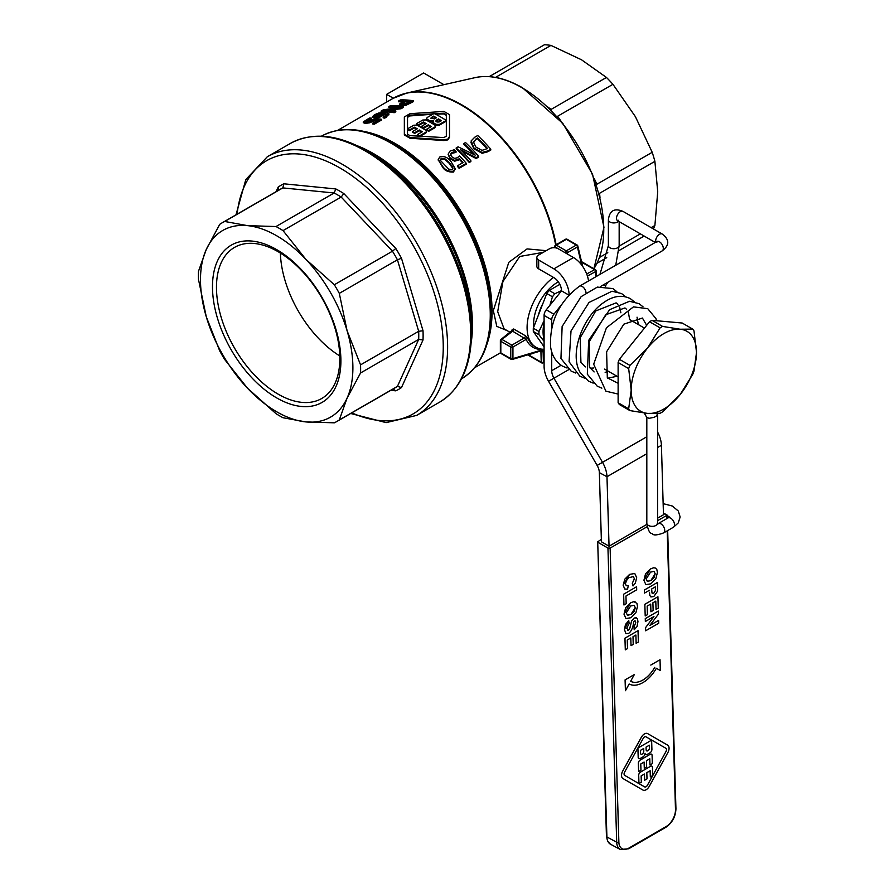 <?xml version="1.0" encoding="UTF-8"?>
<svg xmlns="http://www.w3.org/2000/svg" width="895" height="895" viewBox="0 0 895 895"><rect width="100%" height="100%" fill="white"/><g stroke="black" fill="none" stroke-linecap="round" stroke-linejoin="round"><path stroke-width="1.34" d="M586.001 292.699A5.392 3.11 -120 0 0 582.197 286.456A5.392 3.11 -120 0 0 579.501 286.187A5.392 3.11 -120 0 0 579.434 286.232C559.129 301.559 549.508 321.741 550.57 346.779C551.891 355.572 555.829 362.005 562.384 366.066L567.038 368.035M533.845 353.022A5.392 3.412 65.2 0 1 533.465 353.29A5.392 3.412 65.2 0 1 533.42 353.324L525.096 355.628M646.816 417.372L649.088 418.312L654.267 417.271L657.288 415.47L656.986 413.591M598.151 542.426L607.951 548.087L616.7 842.217L606.911 836.959L597.703 541.811L601.35 539.316M551.723 327.391L551.723 319.828A6.153 3.558 -60 0 1 553.893 314.212L561.389 304.893M646.816 453.731L606.978 476.733A21.558 12.44 60 0 0 602.525 462.323L553.949 378.193A10.774 6.22 60 0 1 551.723 370.675L551.723 351.892M602.782 285.192L603.968 285.304A6.153 3.558 -60 0 1 604.875 285.583A6.153 3.558 -60 0 1 605.613 286.288M588.53 280.974A21.558 12.44 -120 0 0 573.494 257.547L558.245 248.743A6.153 3.558 180 0 0 549.541 248.743L538.656 255.03A6.153 3.558 180 0 0 536.855 257.547L536.855 266.341A6.153 3.558 0 0 0 538.656 268.858L553.893 277.651A10.774 6.22 60 0 1 561.512 290.853L568.907 295.126M569.13 294.891A21.558 12.44 -120 0 0 553.893 268.858L538.656 260.053A6.153 3.558 180 0 1 536.855 257.547M360.551 372.98L418.681 339.418L423.022 339.966A117.782 67.998 -120 0 0 423.022 330.736L418.681 331.295L360.551 364.869A114.705 66.219 60 0 1 360.551 372.98L347.092 398.096A107.769 62.225 -120 0 0 347.092 330.747L360.551 364.869M393.084 389.023L395.825 390.835A117.782 67.998 -120 0 0 401.486 387.569L397.436 386.383L339.306 419.945A114.705 66.219 60 0 1 336.867 421.478A114.705 66.219 60 0 1 334.327 422.82L305.855 421.914A107.769 62.225 -120 0 0 347.092 398.096L339.306 419.945M224.712 221.468L247.523 225.641A107.769 62.225 -120 0 0 206.286 249.448A107.769 62.225 -120 0 0 206.286 316.796L198.489 279.419A114.705 66.219 60 0 1 198.489 271.297L206.286 249.448L219.734 224.332A114.705 66.219 60 0 1 222.173 222.81A114.705 66.219 60 0 1 224.712 221.468L282.842 187.905L334.137 192.984A114.705 66.219 60 0 1 341.174 197.045L343.825 193.566A117.782 67.998 -120 0 0 335.838 188.957L334.137 192.984L276.007 226.547A114.705 66.219 60 0 1 283.033 230.608L341.174 197.045L392.469 251.193A114.705 66.219 60 0 1 397.436 259.796L401.486 258.252A117.782 67.998 -120 0 0 395.825 248.463L392.469 251.193L334.327 284.755A114.705 66.219 60 0 1 339.306 293.37L397.436 259.796L418.681 331.295A114.705 66.219 60 0 1 418.681 339.418L397.436 386.383A114.705 66.219 60 0 1 395.008 387.915L336.867 421.478M222.173 222.81L280.303 189.248A114.705 66.219 60 0 1 282.842 187.905L283.838 183.799A117.782 67.998 -120 0 0 278.188 187.066L278.379 190.355M339.306 293.37L347.092 330.747A107.769 62.225 -120 0 0 305.855 259.315L334.327 284.755M283.033 230.608L305.855 259.315A107.769 62.225 -120 0 0 247.523 225.641L276.007 226.547M339.831 358.537A87.229 50.366 60 0 1 321.764 398.476A87.229 50.366 60 0 1 254.549 375.106A87.229 50.366 60 0 1 216.467 287.317A87.229 50.366 60 0 1 234.535 247.389A87.229 50.366 60 0 1 301.749 270.76A87.229 50.366 60 0 1 339.831 358.537M212.484 286.702A90.798 52.425 -120 0 0 308.797 406.509A90.798 52.425 -120 0 0 308.797 278.099A90.798 52.425 -120 0 0 212.484 286.702M339.787 355.953A87.229 50.366 60 0 1 280.37 253.039M206.286 316.796A107.769 62.225 -120 0 0 247.523 388.24A107.769 62.225 -120 0 0 305.855 421.914L283.033 417.741A114.705 66.219 60 0 1 276.007 413.68L247.523 388.24L224.712 359.533A114.705 66.219 60 0 1 219.734 350.918L206.286 316.796M544.093 349.296A43.105 24.892 -60 0 1 536.015 347.282A43.105 24.892 -60 0 1 528.688 315.364A43.105 24.892 -60 0 1 553.49 277.416M558.335 281.869A33.853 19.545 120 0 0 533.633 323.766A33.853 19.545 120 0 0 533.8 326.966M471.564 332.47L471.564 326.395A141.007 81.411 60 0 0 371.861 153.705L366.603 150.662A148.436 85.707 -120 0 1 471.564 332.47C471.24 365.91 460.634 389.124 439.725 402.09L416.678 415.392A149.342 86.222 -120 0 0 447.612 347.025A149.342 86.222 -120 0 0 342.013 164.121A149.342 86.222 -120 0 0 267.337 156.726L245.801 179.582L236 214.822M491.154 313.608L491.154 312.568A137.931 79.633 60 0 0 393.632 143.648L392.726 143.122A139.206 80.371 -120 0 1 491.154 313.608C490.863 345 480.895 366.793 461.238 378.999M546.218 250.656L527.065 248.911L508.796 262.324L493.335 310.576L496.792 326.373L507.196 330.635M381.438 119.27L381.438 120.075L374.278 124.215A137.024 79.107 -120 0 0 372.734 123.98L372.734 123.174A137.953 79.644 60 0 1 374.278 123.409L381.438 119.27A137.953 79.644 -120 0 0 374.703 118.498L369.702 121.205L365.607 121.082M377.086 120.668A137.024 79.107 -120 0 0 374.736 120.422L369.78 122.794L365.283 123.409L363.292 122.649M365.619 121.138L371.235 118.062L371.235 118.901L365.619 121.989M490.784 149.208A137.953 79.644 -120 0 0 477.717 135.514L474.708 137.248L471.128 140.929L473.936 147.977L482.092 152.441L487.809 150.931L490.784 149.208L490.784 150.047L487.809 151.77L482.092 153.28L473.936 148.794L470.994 142.462M449.503 137.304L447.858 139.888L443.898 140.549L409.966 138.233L404.35 135L404.35 134.239L409.966 137.483L443.898 139.777L447.858 139.117L449.503 136.555L449.503 114.649L443.898 111.416L409.966 113.699L404.35 116.943L404.35 134.239M469.248 162.487A137.024 79.107 -120 0 0 456.181 148.738L456.181 147.944A137.953 79.644 60 0 1 469.248 161.637L469.248 162.487L470.871 161.547L470.871 160.708A137.953 79.644 -120 0 0 460.522 149.655L476.129 157.665L476.129 158.516L462.021 151.165M473.723 154.354A137.024 79.107 -120 0 0 463.912 144.274L463.912 143.48A137.953 79.644 60 0 1 475.178 155.137L458.128 146.825L456.181 147.944M476.129 157.665L478.59 156.245L478.59 157.084L476.129 158.516M466.295 163.349L466.295 164.188L459.124 168.327A137.024 79.107 -120 0 0 457.591 166.571L457.591 165.743A137.953 79.644 60 0 1 459.124 167.488L466.295 163.349A137.953 79.644 -120 0 0 459.56 155.965L457.289 157.788L454.548 158.393L451.93 156.893L450.453 154.208M462.581 162.856A137.024 79.107 -120 0 0 459.594 159.578L454.638 161.212L450.14 158.717L448.149 154.634M450.465 154.387L451.55 152.519L456.081 151.591L455.958 152.463L451.55 153.325L450.465 155.182M455.107 168.954L453.474 172.053C448.227 172.276 444.569 170.576 442.499 166.962L438.248 159.813M413.456 100.788A137.953 79.644 -120 0 0 400.389 99.938L398.655 100.934A137.953 79.644 60 0 1 403.522 100.945L399.506 104.122L401.262 105.017L405.938 104.525L413.456 100.788L413.456 101.594L405.938 105.33L401.262 105.834L399.506 104.939L399.506 104.144L399.506 104.961M402.146 101.739A137.024 79.107 -120 0 0 398.655 101.795L398.655 100.934M388.844 114.448L384.861 118.14A137.024 79.107 -120 0 0 383.172 117.894L383.172 117.088A137.953 79.644 60 0 1 384.861 117.346L388.844 113.643L384.805 112.289L378.54 113.05L374.479 114.75L372.779 116.395L374.837 117.122L379.592 116.484L384.705 113.441L386.774 114.56L383.172 117.088M386.64 114.996L384.705 114.269L379.592 117.312L374.837 117.95L372.779 117.245L372.779 116.361L372.779 117.245M394.203 112.703A137.024 79.107 -120 0 0 381.136 111.909L381.136 111.047A137.953 79.644 60 0 1 394.203 111.909L394.203 112.703L395.814 111.774L395.814 110.969A137.953 79.644 -120 0 0 385.476 110.074L401.083 107.937L401.083 108.731L389.347 110.219M396.519 107.59A137.024 79.107 -120 0 0 388.866 107.445L388.866 106.594A137.953 79.644 60 0 1 400.132 107.176L383.082 109.928L381.136 111.047M401.083 107.937L403.544 106.505L403.544 107.31L401.083 108.731M653.417 228.952A114.705 66.219 -120 0 0 654.894 225.473L657.724 191.787L654.894 161.357L599.572 193.298L599.292 194.774M599.449 257.469L607.794 252.67M654.894 161.357A114.705 66.219 -120 0 0 652.209 152.307L635.405 116.674L612.941 84.309A114.705 66.219 -120 0 0 606.452 77.451L581.515 59.786L550.928 45.399L495.494 77.418M549.709 108.888L551.13 109.391L606.452 77.451M612.941 84.309L557.619 116.249L557.898 117.569M561.008 121.183L557.619 116.249M595.88 183.341L596.887 184.247L652.209 152.307M504.075 328.845L497.698 311.695L502.912 281.578L519.726 256.473L543.299 252.345M536.015 347.282L534.919 346.656A43.105 24.892 -60 0 1 528.274 338.948L525.32 335.714L513.674 328.991L512.13 329.64L512.477 330.456M371.235 118.062A137.953 79.644 -120 0 0 369.378 118.084L363.292 121.899L365.283 122.581L369.78 121.977L374.736 119.606A137.953 79.644 60 0 1 378.227 120.008L372.734 123.174M363.292 121.854L363.292 122.749L363.292 121.854M374.278 123.409L374.278 124.215M374.736 119.606L374.736 120.422M368.997 118.945L368.997 119.796M371.112 118.129L371.112 118.979M418.647 124.696L423.301 122L423.301 122.76L418.647 125.445A137.024 79.107 -120 0 0 416.567 124.371L416.567 123.622A137.953 79.644 60 0 1 418.647 124.696L418.647 125.445M423.301 122A137.953 79.644 60 0 1 426.233 123.611L421.579 126.296L421.579 127.056A137.024 79.107 -120 0 1 423.648 128.254L423.648 127.493L428.302 124.808L428.302 125.557L423.648 128.254M425.572 123.991A137.024 79.107 -120 0 0 423.301 122.76M428.302 124.808A137.953 79.644 60 0 1 431.245 126.587L426.579 129.272A137.953 79.644 60 0 1 428.649 130.592L434.869 127L435.518 126.083L434.869 125.121A137.953 79.644 -120 0 0 425.886 119.93L422.787 120.031L416.567 123.622M421.579 126.296A137.953 79.644 60 0 1 423.648 127.493M430.607 126.945A137.024 79.107 -120 0 0 428.302 125.557M435.429 126.452L434.869 127.761L428.649 131.352A137.024 79.107 -120 0 0 426.579 130.032L426.579 129.272M428.649 130.592L428.649 131.352M414.676 132.673L419.33 129.988A137.953 79.644 60 0 1 422.272 131.766L417.607 134.463A137.953 79.644 60 0 1 419.677 135.783L425.897 132.191L426.535 131.263L425.897 130.301A137.953 79.644 -120 0 0 416.913 125.11L413.814 125.21L407.594 128.802A137.953 79.644 60 0 1 409.664 129.876L414.329 127.18A137.953 79.644 60 0 1 417.26 128.791L412.606 131.487A137.953 79.644 60 0 1 414.676 132.673L414.676 133.433A137.024 79.107 -120 0 0 412.606 132.236L412.606 131.487M407.594 128.802L407.594 129.562A137.024 79.107 -120 0 1 409.664 130.625L409.664 129.876M426.445 131.632L425.897 132.941L420.829 135.872M414.329 127.18L414.329 127.94L409.664 130.625M416.6 129.171A137.024 79.107 -120 0 0 414.329 127.94M417.607 134.463L417.607 135.212A137.024 79.107 -120 0 1 418.513 135.783M419.33 129.988L419.33 130.737L414.676 133.433M421.634 132.136A137.024 79.107 -120 0 0 419.33 130.737M473.31 142.462L477.482 137.964A137.953 79.644 60 0 1 487.54 148.503L481.98 150.382L475.771 146.959L473.421 141.667L473.343 142.864M477.482 137.964L473.421 142.462M487.048 148.783A137.024 79.107 -120 0 0 477.482 138.759M407.527 116.585L409.966 115.175L443.886 113.206L446.336 114.616L446.336 136.174L443.886 137.584L409.966 135.615L407.527 134.205L407.527 116.585M446.336 115.365L443.886 113.956L435.485 114.124M432.844 114.224L409.966 115.936L407.527 117.346M469.248 161.637L470.871 160.708M478.59 156.245A137.953 79.644 -120 0 0 465.534 142.551L463.912 143.48M456.081 151.591A137.953 79.644 -120 0 0 454.235 149.778L450.073 151.054L448.149 154.13L450.14 157.912L454.638 160.395L459.594 158.751A137.953 79.644 60 0 1 463.073 162.577L457.591 165.743M459.124 167.488L459.124 168.327M459.594 158.751L459.594 159.578M453.854 151.792L453.854 152.586M455.958 151.658L455.958 152.463M439.87 156.938L438.226 159.399L442.499 166.146C445.061 170.005 448.719 171.695 453.474 171.202L455.13 168.551L450.845 161.313C447.679 157.307 444.021 155.853 439.87 156.938M448.753 169.144L440.765 160.798L440.441 159.646L441.313 158.337L444.681 158.583L449.066 162.331L452.59 166.884L452.904 168.148L452.02 169.547L448.753 169.144M452.859 168.54L449.066 163.147L444.681 159.388L441.313 159.131L440.497 160.071M427.273 117.446L426.557 118.408L427.273 119.326A137.953 79.644 60 0 1 429.857 120.735L433.314 120.713L432.598 121.709L433.314 122.727A137.953 79.644 60 0 1 435.899 124.316L439.356 124.416L446.258 120.433A137.953 79.644 -120 0 0 434.176 113.452L427.273 117.446M438.494 118.923A137.953 79.644 60 0 1 441.425 120.702L439.445 121.854C436.57 122.335 435.596 121.742 436.503 120.075L438.494 118.923L438.494 119.684L435.999 121.306M435.899 120.926L436.503 120.075L436.503 120.825M434.433 118.878L430.898 118.095L433.482 116.126A137.953 79.644 60 0 1 436.424 117.726L434.433 118.878M440.799 121.071A137.024 79.107 -120 0 0 438.494 119.684M433.482 116.126L431.01 118.476M435.753 118.118A137.024 79.107 -120 0 0 433.482 116.876M446.258 120.433L446.258 121.183L439.356 125.177L435.899 125.065A137.024 79.107 -120 0 0 433.314 123.476L432.688 122.089M433.314 121.463L429.857 121.485A137.024 79.107 -120 0 0 427.273 120.087L426.658 118.778M401.821 103.373L405.01 101.023A137.953 79.644 60 0 1 410.212 101.56L405.95 103.663L401.821 103.339M405.01 101.023L405.01 101.851L401.821 104.189M409.071 102.22A137.024 79.107 -120 0 0 405.01 101.851M388.933 114.84L388.844 113.643M381.829 114.75L376.538 116.093L374.927 115.623L378.261 113.754L383.44 113.352L381.829 114.75M378.261 113.754L378.261 114.605L375.307 115.947M383.44 114.18L378.261 114.605M384.861 117.346L384.861 118.14M384.705 113.441L384.705 114.269M394.203 111.909L395.814 110.969M403.544 106.505A137.953 79.644 -120 0 0 390.477 105.655L388.866 106.594M386.651 102.075L386.651 94.355L393.33 98.215M386.651 94.355L423.659 72.987L443.909 84.678M525.32 335.714A1.544 0.884 120 0 1 524.291 337.963L511.839 345.146A1.544 0.884 120 0 0 510.754 347.025A1.544 0.884 -0 0 0 512.936 347.025A1.544 0.884 -120 0 0 511.839 345.146L501.905 339.406A1.544 1.007 -127.3 0 0 500.976 339.44A1.544 1.544 0 0 0 500.361 340.659A1.544 0.884 0 0 0 500.82 341.297A1.544 0.884 -60 0 1 501.905 339.406L512.634 331.228L526.182 339.384A44.649 25.776 120 0 0 543.735 349.296M500.674 340.122A1.544 0.884 0 0 0 500.361 340.659L500.361 352.25A1.544 1.544 0 0 0 501.133 353.581A1.544 0.884 -60 0 1 500.82 352.876A1.544 0.884 180 0 1 500.361 352.25M511.582 359.354A1.544 1.074 -106.6 0 0 512.936 358.615A1.544 0.884 180 0 1 510.754 358.615A1.544 0.884 120 0 0 511.079 359.32A1.544 0.884 120 0 0 511.582 359.354M512.354 331.228L512.634 331.228A1.544 0.884 -60 0 0 513.674 328.991M500.976 339.44L512.533 330.065A1.544 1.208 -21.8 0 0 512.13 329.64M540.725 350.963A1.544 0.884 -60 0 1 540.927 351.545L541.206 362.173A1.544 0.884 120 0 0 541.52 362.833A1.544 1.544 0 0 0 543.064 362.833A1.544 0.884 -120 0 0 543.388 362.128A1.544 0.917 178.5 0 1 541.206 362.173L528.867 355.046M542.292 362.766A1.544 0.884 -120 0 0 543.064 362.833L544.093 362.24M528.274 338.948A1.544 1.163 -24.1 0 0 526.182 339.384L512.936 347.025L512.936 358.615L541.441 350.102A3.077 1.779 120 0 1 543.108 351.511A1.544 0.917 178.5 0 1 540.927 351.545L540.2 351.12M581.66 262.19L594.616 269.663A1.544 0.917 61.5 0 1 595.667 271.565A1.544 0.884 0 0 0 596.126 270.939A1.544 1.544 0 0 0 595.354 269.608A1.544 0.884 120 0 0 594.616 269.663L586.695 273.971M555.146 247.781L555.247 247.009A1.544 0.884 -60 0 1 556.343 245.129A1.544 0.884 -120 0 0 555.571 245.051A1.544 1.544 0 0 0 554.81 246.192A1.544 1.007 7.3 0 0 555.247 247.009L558.234 248.732M555.258 245.588A1.544 1.007 7.3 0 0 554.81 246.192L554.609 247.725M565.595 239.256A1.544 0.884 60 0 1 566.367 239.334A1.544 0.884 -60 0 1 567.139 239.256A1.544 1.544 0 0 0 565.595 239.256L555.571 245.051M567.363 254.001L567.363 252.748A1.544 0.884 -120 0 0 566.278 250.868A1.544 0.884 120 0 0 565.192 252.748A1.544 0.884 0 0 0 567.363 252.748L577.398 246.953A1.544 1.074 -13.4 0 0 577.365 245.42A1.544 0.884 120 0 0 577.074 244.995A1.544 0.884 120 0 0 576.302 245.073A1.544 0.884 60 0 1 577.398 246.953L581.694 265.043M550.928 45.399A114.705 66.219 -120 0 0 544.428 44.75L489.207 76.634M619.161 246.103L640.361 233.863M651.135 227.643L654.894 225.473M644.165 236.056L618.915 250.634M606.743 257.659L596.987 263.298M554.866 293.761A41.573 23.997 120 0 0 552.439 296.782L546.778 293.515A41.573 23.997 -60 0 1 549.206 290.495L554.866 293.761L561.512 290.618M538.969 331.497A41.573 23.997 120 0 0 538.969 334.73L533.308 331.463A41.573 23.997 -60 0 1 533.308 328.23L538.969 331.497L544.093 320.667M549.877 305.34L552.439 296.782M546.778 293.515L533.308 328.23M559.834 284.364L549.206 290.495M533.308 331.463L544.093 346.812M544.093 341.387L538.969 334.73M544.093 322.804A36.952 21.335 120 0 0 544.093 339.518M538.466 314.939A31.258 18.045 -60 0 1 542.817 303.718M588.418 280.191L589.693 280.303M553.893 314.212L546.274 309.815L561.512 290.853M546.274 309.815A6.153 3.558 120 0 0 544.093 315.432L544.093 366.279A21.558 12.44 -120 0 0 548.557 381.304L597.133 465.434A10.774 6.22 60 0 1 599.359 472.638L601.418 541.799L609.047 546.196L646.85 524.369M657.59 432.039A21.558 12.44 60 0 1 661.416 445.296L663.475 514.77L657.59 518.171M599.359 472.638L606.978 476.733L609.047 546.196M646.682 750.883A2.361 1.41 118.2 0 0 648.495 750.211A2.361 1.41 118.2 0 0 649.446 747.84L649.367 745.211L649.468 747.851A2.361 1.41 -61.8 0 1 648.506 750.234A2.361 1.41 -61.8 0 1 646.693 750.883A2.361 1.41 -61.8 0 1 646.134 749.775L646.056 747.124L649.39 745.199M667.2 530.847L675.49 809.483A13.861 8.279 -61.8 0 1 666.025 826.644L629.017 848.024A13.861 8.279 -61.8 0 1 618.87 842.173L610.133 548.087L607.951 548.087M610.133 548.087L647.197 526.685M657.59 520.689L666.741 515.397L666.842 518.608M663.419 512.958L667.211 515.151L663.441 513.495M641.01 754.161A2.361 1.41 -61.8 0 1 640.451 753.053L640.372 750.402L643.706 748.488L643.785 751.129A2.361 1.41 -61.8 0 1 642.823 753.512A2.361 1.41 -61.8 0 1 641.01 754.161A2.361 1.41 118.2 0 0 642.811 753.5A2.361 1.41 118.2 0 0 643.762 751.118L643.684 748.5M644.635 786.884L624.699 775.383A2.774 1.656 -61.8 0 1 624.609 772.128L643.192 738.397A2.774 1.656 -61.8 0 1 645.944 736.786L665.902 748.287A2.774 1.656 -61.8 0 1 665.992 751.543L647.409 785.284A2.774 1.656 -61.8 0 1 644.657 786.895A2.774 1.656 -61.8 0 1 644.635 786.884A2.774 1.656 118.2 0 0 647.387 785.273L665.969 751.531A2.774 1.656 118.2 0 0 665.88 748.276L645.944 736.786A2.774 1.656 118.2 0 0 645.933 736.775M644.624 780.227L644.445 774.03L644.646 780.239L647.007 778.874L646.816 772.665L650.15 770.74L650.329 776.949L652.69 775.596L652.444 767.317A2.495 1.488 118.2 0 0 651.851 766.131A2.495 1.488 -61.8 0 1 651.84 766.131A2.495 1.488 118.2 0 0 650.609 766.265L640.428 772.139A2.495 1.488 118.2 0 0 638.717 775.238A2.495 1.488 -61.8 0 1 640.406 772.128L650.587 766.254A2.495 1.488 -61.8 0 1 651.828 766.12L651.851 766.131M638.952 783.505L638.706 775.227L638.963 783.517L641.323 782.163L641.133 775.943L644.467 774.018M650.329 776.949L650.128 770.752M638.616 771.546L638.348 763.256A2.495 1.488 -61.8 0 1 640.048 760.168L650.24 754.284A2.495 1.488 -61.8 0 1 651.482 754.161A2.495 1.488 -61.8 0 1 651.493 754.161A2.495 1.488 118.2 0 0 650.262 754.295L640.07 760.179A2.495 1.488 118.2 0 0 638.37 763.267L638.616 771.546L640.965 770.192L640.775 763.983L644.109 762.059L644.299 768.268L644.087 762.07M649.983 764.99L649.77 758.792L649.983 764.99L652.332 763.636L652.086 755.346A2.495 1.488 118.2 0 0 651.504 754.172L651.504 754.172M637.889 748.075L651.605 740.154L637.911 748.086L638.191 757.282L637.911 748.086M638.84 758.591L638.817 758.58A2.774 1.656 -61.8 0 1 638.817 758.58A2.774 1.656 -61.8 0 1 638.169 757.271A2.774 1.656 118.2 0 0 638.84 758.591A2.774 1.656 118.2 0 0 640.216 758.457L643.158 756.756A2.774 1.656 118.2 0 0 645.049 753.321A2.774 1.656 118.2 0 0 645.698 754.642A2.774 1.656 -61.8 0 1 645.675 754.619A2.774 1.656 -61.8 0 1 645.049 753.556M645.675 754.619L645.698 754.642A2.774 1.656 118.2 0 0 647.074 754.496L650.016 752.796A2.774 1.656 118.2 0 0 651.907 749.361L651.627 740.165M644.277 768.257L646.649 766.914L646.458 760.705L649.792 758.781M649.267 786.358L667.86 752.617A6.377 3.804 118.2 0 0 667.636 745.132L647.7 733.643A6.377 3.804 118.2 0 0 647.644 733.609A6.377 3.804 118.2 0 0 641.335 737.323L622.741 771.054A6.377 3.804 118.2 0 0 622.965 778.538L642.901 790.039A6.377 3.804 118.2 0 0 642.957 790.072A6.377 3.804 118.2 0 0 649.267 786.358M642.934 790.061L642.957 790.072A6.377 3.804 -61.8 0 1 642.934 790.061A6.377 3.804 -61.8 0 1 642.878 790.028L622.942 778.527A6.377 3.804 -61.8 0 1 622.719 771.043L641.312 737.312A6.377 3.804 -61.8 0 1 647.622 733.598A6.377 3.804 -61.8 0 1 647.633 733.609L647.644 733.609M654.771 667.357A24.635 14.712 -61.8 0 1 630.628 681.296A24.635 14.712 118.2 0 0 654.748 667.346L654.771 667.357M656.359 668.274L660.342 670.568L656.359 668.274A27.711 16.546 -61.8 0 1 629.151 683.993L625.426 690.727L625.102 679.887L634.342 674.55L630.628 681.296M660.32 670.556L660.029 659.727L650.788 665.063L660.029 659.727M652.421 593.508L653.663 593.351L655.375 590.588L655.353 586.84L655.397 590.599L653.686 593.363L651.996 593.005L651.661 588.977L655.375 586.829M625.426 690.727L625.079 679.876L634.342 674.55M647.275 581.314L650.822 580.587L655.151 573.773L654.055 571.39L655.174 573.784L654.155 577.499L650.833 580.598L647.398 581.37L646.168 578.987L650.553 572.106L654.066 571.39M625.303 649.859L624.934 638.18L638.023 630.651L624.956 638.191L625.303 649.859L627.507 648.584L627.261 640.014L630.796 637.978L631.02 645.675L633.235 644.4L633 636.703L635.897 635.025L636.144 643.304L635.875 635.036M631.02 645.675L630.774 637.99M649.49 592.266L649.804 595.365L650.889 596.943L649.781 595.354L649.513 592.277M644.501 593.083L644.411 589.984L657.478 582.444L644.434 589.995L644.523 593.094L649.457 590.252M645.206 615.961L644.836 604.282L645.206 615.961L647.421 614.686L647.163 606.116L650.699 604.08L650.922 611.788L650.676 604.091M644.836 604.282L657.903 596.741L644.859 604.293M650.922 611.788L653.137 610.502L652.902 602.805L655.8 601.127L656.046 609.405L655.778 601.138M643.897 580.273L650.352 568.963L653.719 567.732L655.554 568.124L653.742 567.743L650.374 568.974L645.541 573.818L643.919 580.284L645.866 584.648L643.919 580.284M626.265 585.699L628.268 585.666L626.276 585.71L625.404 583.887C626.679 579.613 628.167 577.476 629.879 577.476L633.291 576.581L634.41 578.752L632.317 583.249L633.034 585.945L632.295 583.238L634.387 578.741L633.403 576.649M624.788 589.033L623.133 585.207L629.554 574.389L634.768 573.482L629.577 574.4L624.788 579.166L623.155 585.218L624.788 589.033L627.563 589.156L628.29 585.677M645.53 627.675L645.642 630.785L645.53 627.675L653.887 616.565M645.351 621.477L645.261 618.613L658.351 611.072L645.284 618.624L645.373 621.488L653.943 616.532L645.552 627.697M649.893 625.404L658.619 620.38L649.859 625.437L658.44 614.082L658.351 611.072M625.963 618.546L630.964 617.718L635.886 612.806L637.52 606.351L636.904 603.342L633.839 601.641L630.472 602.872L625.639 607.716L624.016 614.183L625.963 618.546L623.994 614.16L630.449 602.85L633.817 601.63L635.651 602.022M623.972 605.009L623.625 594.202L636.602 586.728L623.647 594.213L623.972 605.009L626.176 603.733L625.952 596.036L636.692 589.827L636.602 586.728M634.197 629.744L637.027 626.556L637.967 621.577L637.43 618.825L636.054 617.673L634.163 618.087L631.579 621.007L629.901 628.055L628.592 630.281L626.69 628.301L629.107 623.513L628.771 620.638L625.482 624.43L624.464 629.565L625.941 633.649L628.682 633.38C631.478 631.188 633.134 627.35 633.649 621.857L635.26 620.962L635.786 622.808L633.984 626.713L634.197 629.744L633.962 626.701L635.763 622.797L635.237 620.951L634.41 620.929M625.963 633.66L624.441 629.554L628.771 620.638M628.57 630.27L627.473 630.371L628.57 630.27L629.879 628.044L631.557 620.996L634.141 618.076L636.546 617.841M627.373 615.201L630.908 614.473L635.249 607.671L634.152 605.277L635.271 607.683L634.253 611.397L630.93 614.485L627.496 615.268L626.265 612.874L630.651 606.004L634.163 605.288M634.432 620.94L635.237 620.951M645.642 630.785L658.709 623.244L658.619 620.38M633.034 585.945L635.383 582.992L636.669 577.611L634.756 573.471M645.866 584.648L650.878 583.82L655.789 578.908L657.422 572.453L656.807 569.444L655.565 568.135M656.024 609.394L658.261 608.13L657.926 596.752M650.866 596.931L653.82 596.529L657.556 591.226L657.501 582.455M636.121 643.292L638.359 642.028L638.023 630.651M652.03 320.332L682.203 323.028L692.752 329.114A52.346 30.217 -60 0 1 693.994 330.893L696.511 352.451A46.193 26.671 120 0 0 680.178 329.226A46.193 26.671 120 0 0 647.521 348.077A46.193 26.671 120 0 0 631.188 390.164A46.193 26.671 120 0 0 647.521 413.4A46.193 26.671 120 0 0 680.178 394.538A46.193 26.671 120 0 0 696.511 352.451L693.994 371.112A52.346 30.217 -60 0 1 692.752 374.323L680.178 394.538L662.58 411.857A52.346 30.217 -60 0 1 660.096 413.289L647.521 413.4L629.923 410.592A52.346 30.217 -60 0 1 628.67 408.825L618.121 402.739L618.121 362.509A52.346 30.217 -60 0 1 619.374 359.298L649.546 321.764A52.346 30.217 -60 0 1 652.03 320.332L662.58 326.418L680.178 329.226L692.752 329.114M629.923 410.592L619.374 404.506A52.346 30.217 -60 0 1 618.121 402.739M649.546 321.764L660.096 327.861A52.346 30.217 -60 0 1 662.58 326.418M618.121 362.509L628.67 368.595A52.346 30.217 -60 0 1 629.923 365.395L647.521 348.077L660.096 327.861M629.923 365.395L619.374 359.298M628.67 408.825L631.188 390.164L628.67 368.595M669.415 517.142L668.017 517.936A5.392 3.11 60 0 1 673.409 521.047A5.392 3.11 60 0 1 673.409 527.267L678.22 522.96L680.155 516.997L678.265 510.978L672.29 506.022L663.15 503.639M579.501 286.187L656.796 241.56A5.392 3.11 60 0 1 662.188 244.671A5.392 3.11 60 0 1 662.188 250.891L600.702 286.389M668.017 517.936L658.217 523.586A5.392 3.11 60 0 1 660.913 523.855A5.392 3.11 60 0 1 664.437 528.598A5.392 3.11 60 0 1 663.609 532.917L673.409 527.267M657.59 414.799L657.59 523.228A5.392 3.11 180 0 1 652.209 526.338A5.392 3.11 180 0 1 646.816 523.228C648.036 530.198 649.792 533.644 652.086 533.543C653.16 535.557 656.997 535.344 663.609 532.917M615.738 265.267L619.161 245.599A5.392 3.11 180 0 1 615.838 248.474A5.392 3.11 180 0 1 609.965 247.803A5.392 3.11 180 0 1 608.387 245.599L599.941 274.385M618.546 221.266A5.392 3.11 180 0 1 617.584 222.027A5.392 3.11 180 0 1 609.965 222.027A5.392 3.11 180 0 1 608.387 219.834L608.387 245.599M655.252 242.455L617.606 220.729A5.392 3.11 -60 0 1 616.498 218.257A5.392 3.11 -60 0 1 618.848 212.842A5.392 3.11 -60 0 1 622.998 211.388C614.406 207.797 609.529 210.605 608.387 219.834M655.856 242.109A5.392 3.11 -60 0 1 655.688 240.889A5.392 3.11 -60 0 1 658.038 235.463A5.392 3.11 -60 0 1 662.188 234.02L622.998 211.388M561.109 365.261L551.723 370.675M553.893 268.858L573.494 257.547M278.188 187.066L276.108 191.664M335.838 188.957L283.838 183.799M395.825 248.463L343.825 193.566M390.802 390.332L395.825 390.835M423.022 330.736L401.486 258.252M401.486 387.569L423.022 339.966M237.108 214.185A146.265 84.443 60 0 1 339.831 167.891A146.265 84.443 60 0 1 443.081 340.01A146.265 84.443 60 0 1 351.802 412.852M366.603 150.662C337.482 134.216 312.075 131.8 290.394 143.424A149.342 86.222 60 0 1 365.059 150.819A149.342 86.222 60 0 1 470.658 333.723A149.342 86.222 60 0 1 439.725 402.09M471.162 342.897A140.101 80.886 -120 0 0 472.459 325.142A140.101 80.886 -120 0 0 373.394 153.548A140.101 80.886 -120 0 0 357.362 145.795M321.361 136.208A140.101 80.886 60 0 1 391.193 143.278A140.101 80.886 60 0 1 490.259 314.872A140.101 80.886 60 0 1 461.462 378.876M487.048 343.937A137.024 79.107 -120 0 0 492.06 311.315A137.024 79.107 -120 0 0 395.165 143.491A137.024 79.107 -120 0 0 364.41 131.52M556.119 244.727A136.935 79.062 -120 0 0 406.744 93.069L392.983 98.405A137.024 79.107 60 0 1 487.663 124.461A137.024 79.107 60 0 1 555.65 245.006M475.167 77.619C489.554 74.576 505.295 77.943 522.411 87.721L562.821 123.387L592.568 174.324L603.968 227.319L593.9 268.768A115.757 66.834 60 0 0 603.756 229.456A115.757 66.834 60 0 0 521.908 87.676A115.757 66.834 60 0 0 475.167 77.619L406.744 93.069A136.935 79.062 -120 0 0 399.494 95.306M600.019 197.918L599.572 193.298M599.572 257.413L599.684 256.809M496.188 77.541L495.606 77.339M551.13 109.391L547.36 106.695M596.887 184.247L594.347 178.81M373.629 120.299L373.629 121.116M369.78 121.977L369.78 122.794M365.283 122.581L365.283 123.409M366.704 120.064L366.704 120.914M434.869 127L434.869 127.761M425.897 132.191L425.897 132.941M473.936 147.977L473.936 148.794M482.092 152.441L482.092 153.28M487.809 150.931L487.809 151.77M476.162 138.725L476.162 139.53M443.886 113.206L443.886 113.956M409.966 115.175L409.966 115.936M409.966 137.483L409.966 138.233M443.898 139.777L443.898 140.549M458.475 159.523L458.475 160.339M454.638 160.395L454.638 161.212M450.14 157.912L450.14 158.717M451.55 152.519L451.55 153.325M442.499 166.146L442.499 166.962M453.474 171.202L453.474 172.053M452.59 166.884L452.59 167.712M441.313 158.337L441.313 159.131M449.066 162.331L449.066 163.147M444.681 158.583L444.681 159.388M431.502 117.267L431.502 118.028M435.899 124.316L435.899 125.065M439.356 124.416L439.356 125.177M433.314 122.727L433.314 123.476M429.857 120.735L429.857 121.485M427.273 119.326L427.273 120.087M401.262 105.017L401.262 105.834M405.938 104.525L405.938 105.33M410.178 102.679L410.178 103.484M403.824 101.706L403.824 102.533M375.889 114.705L375.889 115.556M382.646 113.296L382.646 114.124M382.892 115.097L382.892 115.914M379.592 116.484L379.592 117.312M374.837 117.122L374.837 117.95M386.528 116.518L386.528 117.323M501.647 353.614A1.544 0.884 -60 0 1 501.133 353.581L511.079 359.32A1.544 1.544 0 0 0 512.287 359.454L540.793 350.941A1.544 1.074 -106.6 0 0 541.441 350.102M500.82 352.876L500.82 341.297L510.754 347.025L510.754 358.615L500.82 352.876M544.093 361.725L543.388 362.128L543.108 351.511M595.667 270.312A1.544 0.884 120 0 0 595.354 269.608L581.526 261.62M587.422 276.052L595.667 271.565L595.667 276.857M566.278 250.868L556.343 245.129L566.367 239.334L576.302 245.073L566.278 250.868M603.286 284.901L603.968 285.304M538.656 268.858L538.656 260.053M568.851 369.59L548.557 381.304M646.816 436.76L597.133 465.434M661.416 445.296L657.59 447.511M544.093 315.432L551.723 319.828M610.513 844.231A15.394 9.196 -61.8 0 1 606.911 836.959A1.544 0.861 -1.7 0 1 606.452 836.377L607.638 841.266L610.513 844.231L620.302 849.489L628.693 848.762L665.712 827.394C672.156 822.964 675.568 816.777 675.938 808.856A1.544 0.861 -1.7 0 1 675.49 809.483M618.87 842.173A1.544 0.861 178.3 0 1 616.7 842.217A15.394 9.196 118.2 0 0 620.302 849.489M629.017 848.024A1.544 0.884 60 0 1 628.693 848.762M666.025 826.644A1.544 0.884 60 0 1 665.712 827.394M667.222 515.542L669.27 516.941M533.465 353.29L534.639 352.619M658.217 523.586L657.019 524.056L657.791 524.504L657.59 523.228M646.816 417.529L646.816 523.228M644.232 413.042L646.895 417.663M605.4 286.008L607.794 282.305M619.161 221.624L619.161 245.599M617.606 220.729L618.378 220.271M662.188 234.02C669.605 239.625 669.605 245.252 662.188 250.891M656.796 241.56L656.807 242.455M620.873 312.791L619.62 307.119M617.908 304.3L616.118 302.857L595.701 310.968L580.184 337.717L580.922 362.296L585.408 366.916M590.163 368.203L593.721 368.002M629.655 319.56L628.335 312.154M626.623 309.334L624.945 307.947L605.736 314.738L589.19 341.745L589.604 367.274L594.112 371.94M605.165 372.398L608.287 371.224M638.359 324.594L637.039 317.177M607.582 378.261L617.002 376.258M646.671 325.344L642.431 318.049L623.837 324.169L606.609 351.791L607.325 377.858L618.121 383.284M616.89 291.725L612.941 288.582L597.323 287.094L581.157 296.637L562.127 326.485L560.952 358.47L571.077 371.078L575.742 373.058L571.077 371.078M621.611 293.582L625.594 296.748L621.6 293.582L612.046 291.222L589 302.465L571.01 331.016L569.075 361.748L579.759 376.09M579.77 376.101L584.446 378.093M634.309 301.794L630.326 298.628M630.315 298.617C621.902 294.533 612.93 295.909 603.409 302.756C582.6 316.998 568.683 354.498 580.542 373.125L588.518 381.147L593.161 383.127M643.035 306.817L639.064 303.662M639.052 303.662L629.509 301.279L609.64 309.681L588.675 340.357L587.321 374.211L597.222 386.17L601.865 388.15M656.639 320.746L655.901 318.564L647.767 308.685L633.47 306.873L606.441 327.783L593.676 364.209L605.904 391.182L618.121 394.068M350.706 413.49L386.125 422.63L416.678 415.392M290.394 143.424L267.337 156.726M321.137 136.331C341.532 125.412 365.395 127.683 392.726 143.122M392.983 98.405L337.594 130.39M500.473 352.798L474.618 367.722M504.053 328.823L510.217 332.392M435.518 126.061L435.518 126.821M426.535 131.241L426.535 132.001M470.983 142.059L470.983 142.853M438.226 159.399L438.226 160.194M455.13 168.551L455.13 169.39M432.598 121.72L432.598 122.47M426.557 118.386L426.557 119.147M374.927 116.462L374.927 115.623M541.52 362.833L528.274 355.181M596.126 270.939L596.126 276.6M582.656 266.363L577.801 245.968A1.544 1.544 0 0 0 577.074 244.995L567.139 239.256M603.499 284.789L604.875 285.583M597.703 541.822L606.452 836.377M667.211 515.151L667.301 518.339M667.67 530.578L675.938 808.856M644.445 328.107L629.957 319.739M618.121 376.907L604.606 369.098"/></g></svg>
